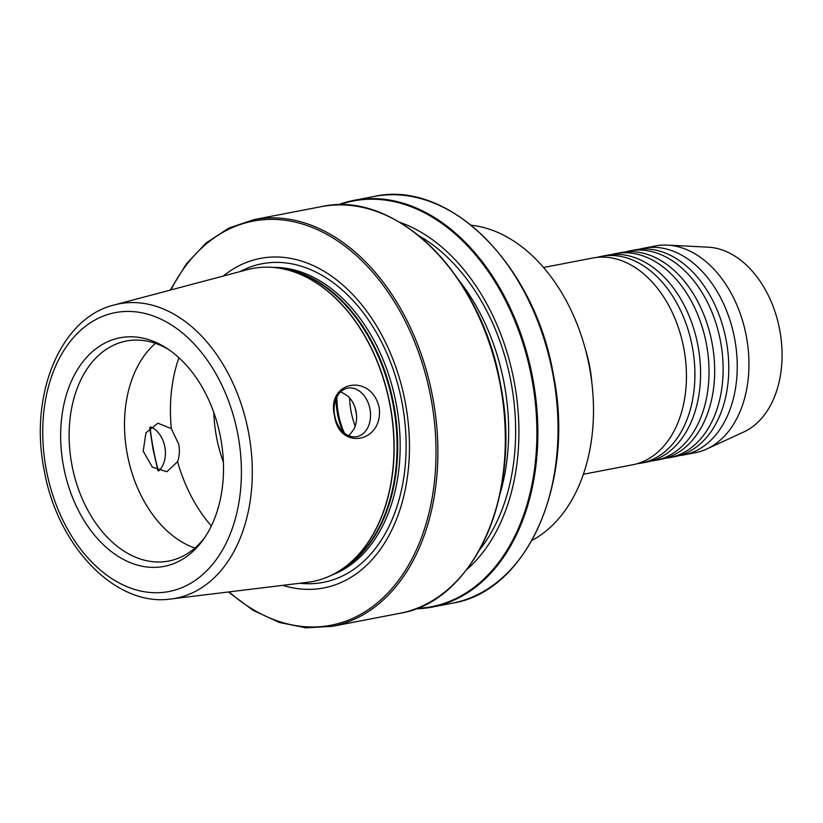 <?xml version="1.0" encoding="UTF-8"?>
<svg xmlns="http://www.w3.org/2000/svg" width="823" height="823" viewBox="0 0 823 823"><rect width="100%" height="100%" fill="white"/><g stroke="black" fill="none" stroke-linecap="round" stroke-linejoin="round"><path stroke-width="1.23" d="M632.352 464.841A105.293 72.208 -100.9 0 0 632.722 464.769A105.293 72.208 -100.9 0 0 677.01 424.863A105.293 72.208 -100.9 0 0 683.81 348.263A105.293 72.208 -100.9 0 0 648.822 278.586A105.293 72.208 -100.9 0 0 593.26 257.928A105.293 72.208 -100.9 0 0 592.889 257.99L543.55 267.496M646.466 462.115A105.293 72.208 -100.9 0 0 646.837 462.053A105.293 72.208 -100.9 0 0 691.125 422.148A105.293 72.208 -100.9 0 0 697.925 345.547A105.293 72.208 -100.9 0 0 662.937 275.87A105.293 72.208 -100.9 0 0 607.364 255.202A105.293 72.208 -100.9 0 0 606.993 255.274L601.356 256.365A105.293 72.208 79.1 0 1 601.726 256.292A105.293 72.208 79.1 0 1 692.277 346.627A105.293 72.208 79.1 0 1 641.189 463.133A105.293 72.208 79.1 0 1 640.819 463.205A105.293 72.208 79.1 0 1 636.92 463.771M660.571 459.399A105.293 72.208 -100.9 0 0 660.941 459.327A105.293 72.208 -100.9 0 0 705.229 419.432A105.293 72.208 -100.9 0 0 712.029 342.821A105.293 72.208 -100.9 0 0 677.041 273.143A105.293 72.208 -100.9 0 0 621.478 252.486A105.293 72.208 -100.9 0 0 621.108 252.558L615.46 253.649A105.293 72.208 79.1 0 1 615.83 253.577A105.293 72.208 79.1 0 1 706.391 343.911A105.293 72.208 79.1 0 1 655.303 460.417A105.293 72.208 79.1 0 1 654.923 460.489A105.293 72.208 79.1 0 1 651.034 461.045M674.675 456.683A105.293 72.208 -100.9 0 0 675.055 456.611A105.293 72.208 -100.9 0 0 719.333 416.716A105.293 72.208 -100.9 0 0 726.143 340.105A105.293 72.208 -100.9 0 0 691.155 270.428A105.293 72.208 -100.9 0 0 635.582 249.77A105.293 72.208 -100.9 0 0 635.212 249.842L629.564 250.922A105.293 72.208 79.1 0 1 629.934 250.861A105.293 72.208 79.1 0 1 720.495 341.195A105.293 72.208 79.1 0 1 669.408 457.701A105.293 72.208 79.1 0 1 669.037 457.773A105.293 72.208 79.1 0 1 665.138 458.329M639.481 249.204A105.293 72.208 79.1 0 1 643.679 248.207A105.293 72.208 79.1 0 1 644.049 248.135A105.293 72.208 79.1 0 1 734.6 338.479A105.293 72.208 79.1 0 1 683.512 454.985A105.293 72.208 79.1 0 1 683.141 455.047A105.293 72.208 79.1 0 1 679.242 455.613M334.539 415.821C325.857 381.028 371.07 372.644 379.094 407.262C384.166 442.527 339.066 451.282 334.539 415.821M334.683 415.78A24.68 17.962 -100.5 0 1 347.831 388.117A24.68 17.962 -100.5 0 1 369.949 408.98A24.68 17.962 -100.5 0 1 356.801 436.643A24.68 17.962 -100.5 0 1 334.683 415.78M340.804 391.758L347.748 396.007C352.059 400.029 354.826 405.204 356.05 411.551C357.233 417.868 356.544 423.711 354.003 429.081L348.921 435.758M150.609 426.9A24.68 17.962 -100.5 0 1 164.847 446.879A24.68 17.962 -100.5 0 1 158.726 470.9M143.192 451.158L152.337 467.125L166.884 471.733L177.583 461.672C179.455 456.467 179.846 450.675 178.745 444.307L171.328 428.608L157.913 423.207L145.938 432.816L143.192 451.158M204.752 537.542A112.031 76.837 79.1 0 1 168.674 561.049A112.031 76.837 79.1 0 1 168.283 561.121A112.031 76.837 79.1 0 1 71.982 465.283A112.031 76.837 79.1 0 1 126.289 341.031A112.031 76.837 79.1 0 1 126.68 340.948A112.031 76.837 79.1 0 1 168.509 349.446M120.467 337.697A116.403 79.831 79.1 0 1 166.246 347.954A116.403 79.831 79.1 0 1 203.199 539.765A116.403 79.831 79.1 0 1 163.684 566.461A116.403 79.831 79.1 0 1 63.566 466.579A116.403 79.831 79.1 0 1 120.467 337.697M399.577 222.231A190.422 130.6 79.1 0 1 514.149 381.399A190.422 130.6 79.1 0 1 466.538 569.794M223.28 276.055A167.799 115.086 79.1 0 1 405.255 402.262A167.799 115.086 79.1 0 1 282.865 585.328M643.679 248.207L655.396 245.954A105.293 72.208 79.1 0 1 667.453 245.12L708.202 247.178A95.417 65.439 79.1 0 1 779.679 329.735A95.417 65.439 79.1 0 1 743.807 431.962L706.741 449.019A105.293 72.208 79.1 0 1 695.24 452.722L683.512 454.985M667.453 245.12A105.293 72.208 79.1 0 1 746.327 336.216A105.293 72.208 79.1 0 1 706.741 449.019M585.39 349.219A105.293 72.208 79.1 0 1 589.669 366.4A105.293 72.208 79.1 0 1 591.871 382.86M471.26 225.224A164.024 112.484 79.1 0 1 589.391 366.77A164.024 112.484 79.1 0 1 531.977 540.382M625.367 251.931A105.293 72.208 79.1 0 1 629.564 250.922M611.263 254.646A105.293 72.208 79.1 0 1 615.46 253.649M597.159 257.362A105.293 72.208 79.1 0 1 601.356 256.365M223.372 462.176A112.031 76.837 79.1 0 1 213.805 412.498M194.886 548.036A112.031 76.837 79.1 0 1 127.421 454.903A112.031 76.837 79.1 0 1 155.454 343.366M334.323 413.465A55.933 38.362 -100.9 0 0 335.619 419.545M403.712 224.926A206.594 141.69 79.1 0 1 500.405 384.135A206.594 141.69 79.1 0 1 469.388 565.751M500.127 384.197A207.087 142.029 -100.9 0 0 321.279 206.655C395.884 189.393 481.764 274.759 500.425 384.135C522.77 492.031 474.758 601.695 399.639 613.351A207.087 142.029 -100.9 0 0 500.127 384.197M374.002 196.491L353.828 200.38L337.821 204.896A207.087 142.029 79.1 0 1 353.828 200.38A207.087 142.029 79.1 0 1 532.676 377.922A207.087 142.029 79.1 0 1 432.188 607.076A207.087 142.029 79.1 0 1 415.666 608.825L432.188 607.076L452.362 603.187A207.087 142.029 -100.9 0 0 552.84 374.033A207.087 142.029 -100.9 0 0 374.002 196.491C448.73 179.239 534.59 264.625 553.251 373.961C575.586 481.805 527.605 591.49 452.362 603.187M416.777 608.403A206.594 141.69 -100.9 0 0 531.73 378.107A206.594 141.69 -100.9 0 0 339.035 204.876M170.186 290.128L186.389 263.854L206.192 242.908L228.928 228.002L253.844 219.648A207.087 142.029 79.1 0 1 432.692 397.19A207.087 142.029 79.1 0 1 332.204 626.344L399.639 613.351M229.082 591.902A205.771 141.124 -100.9 0 0 384.063 596.86A205.771 141.124 -100.9 0 0 430.861 397.53A205.771 141.124 -100.9 0 0 313.697 228.053A205.771 141.124 -100.9 0 0 170.906 289.943M150.064 427.394A205.771 141.124 -100.9 0 0 153.315 448.813A205.771 141.124 -100.9 0 0 158.314 470.746M170.999 598.99C115.436 607.22 57.271 545.875 44.185 470.149C28.867 395.41 60.1 317.863 114.346 304.932A149.899 102.803 79.1 0 1 248.536 432.363A149.899 102.803 79.1 0 1 170.999 598.99L307.555 582.314C318.655 580.945 329.118 577.221 338.953 571.162A159.343 109.284 79.1 0 1 323.336 578.62M237.847 434.379A142.019 97.392 -100.9 0 0 115.704 312.534A142.019 97.392 -100.9 0 0 46.294 469.779A142.019 97.392 -100.9 0 0 168.437 591.624A142.019 97.392 -100.9 0 0 237.847 434.379M458.452 279.727A180.803 123.995 79.1 0 1 504.139 383.281A180.803 123.995 79.1 0 1 499.849 494.53M418.825 235.697A185.731 127.38 79.1 0 1 510.99 381.985A185.731 127.38 79.1 0 1 479.408 550.145M239.874 271.652A162.224 111.259 79.1 0 1 402.056 402.848A162.224 111.259 79.1 0 1 299.901 583.25M272.886 267.393A157.728 108.173 79.1 0 1 396.223 403.949A157.728 108.173 79.1 0 1 332.142 574.938M280.684 268.38A157.728 108.173 79.1 0 1 393.744 404.432A157.728 108.173 79.1 0 1 339.014 571.121M114.346 304.932L247.312 269.677C258.134 266.827 269.224 266.395 280.612 268.37L284.583 269.07A157.862 108.266 79.1 0 1 393.106 404.556A157.862 108.266 79.1 0 1 342.378 569.043L338.953 571.162A159.343 109.284 79.1 0 0 390.143 405.132A159.343 109.284 79.1 0 0 280.612 268.37A159.343 109.284 79.1 0 0 263.339 267.238M247.312 269.677A159.374 109.294 79.1 0 1 389.979 405.163A159.374 109.294 79.1 0 1 307.555 582.314M171.328 428.608A131.875 90.437 79.1 0 1 178.941 357.738M211.357 525.969A131.875 90.437 79.1 0 1 177.583 461.672M356.462 414.36A57.744 39.607 79.1 0 1 355.258 408.27M355.207 426.18A61.036 41.86 79.1 0 1 349.6 397.869M344.353 433.032A61.036 41.86 79.1 0 1 336.895 397.056M342.872 431.725A60.635 41.582 79.1 0 1 336.051 398.918M149.735 427.713L152.965 448.874L157.893 470.571M253.844 219.648L321.279 206.655M583.384 474.274L632.722 464.769M641.189 463.133L646.837 462.053M655.303 460.417L660.941 459.327M669.408 457.701L675.055 456.611M228.352 591.984L253.155 610.357L279.316 622.455L305.971 627.846L332.204 626.344"/></g></svg>
